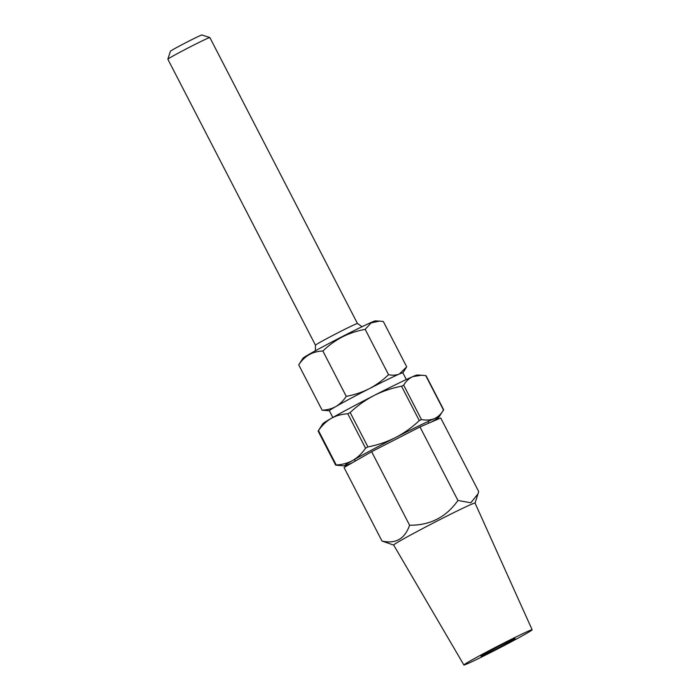 <?xml version="1.0" encoding="UTF-8"?>
<svg xmlns="http://www.w3.org/2000/svg" width="700" height="700" viewBox="0 0 700 700"><rect width="100%" height="100%" fill="white"/><g stroke="black" fill="none" stroke-linecap="round" stroke-linejoin="round"><path stroke-width="1.05" d="M167.86 59.203L170.406 51.249A17.728 0.56 -27.3 0 1 170.459 51.179A17.728 0.56 -27.3 0 1 186.419 42.376A17.728 0.56 -27.3 0 1 201.889 35L209.843 37.538A23.634 0.744 152.7 0 0 189.219 47.373A23.634 0.744 152.7 0 0 167.93 59.115A23.634 0.744 152.7 0 0 167.86 59.203A23.634 0.744 152.7 0 0 167.86 59.229L315.473 345.205A23.634 0.744 -27.3 0 1 315.534 345.091A23.634 0.744 -27.3 0 1 337.155 333.183A23.634 0.744 -27.3 0 1 357.473 323.531L362.11 326.681M329.368 410.786L322.114 410.174C327.136 410.016 331.73 408.8 335.877 406.534A41.352 1.295 152.7 0 0 329.473 410.55A41.352 1.295 152.7 0 0 329.359 410.751L332.824 417.471M342.125 336.656A40.766 1.277 -27.3 0 1 375.314 320.889L379.479 321.081L371.096 322.919L365.172 329.368C357.149 330.811 349.536 333.331 342.326 336.919C335.125 340.734 328.641 345.433 322.875 351.033C312.62 351.321 304.57 355.933 298.725 364.866L302.977 358.225A40.766 1.277 -27.3 0 1 342.125 336.656M406.123 367.797L402.868 372.846A41.352 1.295 152.7 0 0 399.324 374.036A41.352 1.295 152.7 0 0 369.101 388.789A41.352 1.295 152.7 0 0 335.877 406.534C339.946 404.092 343.402 400.689 346.255 396.34C354.183 394.922 361.795 392.402 369.101 388.789C376.215 385.035 382.707 380.328 388.553 374.675C392.604 375.498 396.191 375.279 399.324 374.036L406.709 366.835L383.329 321.527L379.479 321.081M346.255 396.34L322.875 351.033M322.114 410.174L298.725 364.866M388.553 374.675L365.172 329.368M357.473 323.531L209.86 37.546A23.634 0.744 152.7 0 0 209.843 37.538M431.261 422.056A53.174 1.671 152.7 0 0 438.944 417.148A53.174 1.671 152.7 0 0 434.429 418.591C438.139 416.876 441.158 414.033 443.502 410.043L425.749 375.646L421.671 375.209L412.764 376.618C409.062 378.324 406.035 381.176 403.699 385.158L421.453 419.562C426.309 420.438 430.64 420.114 434.429 418.591A53.174 1.671 152.7 0 0 395.57 437.561C404.206 433.029 412.116 427.376 419.291 420.613L401.537 386.216C391.842 388.098 382.629 391.221 373.905 395.579C365.164 400.181 357.262 405.825 350.175 412.527L367.929 446.924C377.519 445.078 386.733 441.954 395.57 437.561A53.174 1.671 152.7 0 0 352.852 460.381C357.796 457.424 362.031 453.364 365.558 448.192L347.804 413.796C341.757 414.102 336.219 415.634 331.188 418.399A53.174 1.671 152.7 0 0 322.954 423.561A53.174 1.671 152.7 0 0 322.831 423.71L318.132 431.069L318.483 430.588L336.245 464.992C342.291 464.677 347.83 463.146 352.852 460.381A53.174 1.671 152.7 0 0 344.619 465.544A53.174 1.671 152.7 0 0 344.584 465.85A53.174 1.671 152.7 0 0 349.011 464.24A53.174 1.671 152.7 0 0 352.293 462.779M335.685 465.08L336.245 464.992M344.584 465.85L336.026 465.202M421.671 375.209L417.191 375.007A53.174 1.671 152.7 0 0 412.764 376.618A53.174 1.671 152.7 0 0 373.905 395.579A53.174 1.671 152.7 0 0 331.188 418.399C326.244 421.356 322.009 425.416 318.483 430.588M438.944 417.148L443.284 410.261M347.804 413.796L350.175 412.527M401.537 386.216L403.699 385.158M367.929 446.924L365.558 448.192M421.453 419.562L419.291 420.613M463.89 665L393.68 545.072A45.789 1.435 -27.3 0 1 393.811 544.845A45.789 1.435 -27.3 0 1 435.724 521.754A45.789 1.435 -27.3 0 1 475.055 503.073L532.14 629.773A38.404 1.208 -27.3 0 1 532.026 629.965A38.404 1.208 -27.3 0 1 496.921 649.303A38.404 1.208 -27.3 0 1 463.89 665A38.404 1.208 -27.3 0 1 463.995 664.808A38.404 1.208 -27.3 0 1 499.153 645.444A38.404 1.208 -27.3 0 1 532.14 629.773M457.931 500.456L419.974 426.93L440.729 417.979L478.677 491.505L478.012 493.85L470.82 502.784L457.931 500.456C446.171 517.178 430.062 525.438 409.588 525.219C404.836 538.913 395.64 544.18 381.99 541.03L393.689 545.09M481.005 656.101A19.198 0.604 -27.3 0 1 498.593 646.406A19.198 0.604 -27.3 0 1 515.077 638.584A19.198 0.604 -27.3 0 1 515.016 638.671A19.198 0.604 -27.3 0 1 497.481 648.34A19.198 0.604 -27.3 0 1 480.952 656.197A19.198 0.604 -27.3 0 1 481.005 656.101M409.588 525.219L371.63 451.692L344.041 467.504L381.99 541.03M419.974 426.93L371.63 451.692M354.489 459.445L355.311 461.046M402.859 372.82L406.324 379.531M427.989 421.514L428.811 423.115M315.473 345.205L315.35 350.814M426.09 375.743L443.66 409.771M318.115 431.078L335.676 465.106M475.064 503.09L477.951 494.06"/></g></svg>
